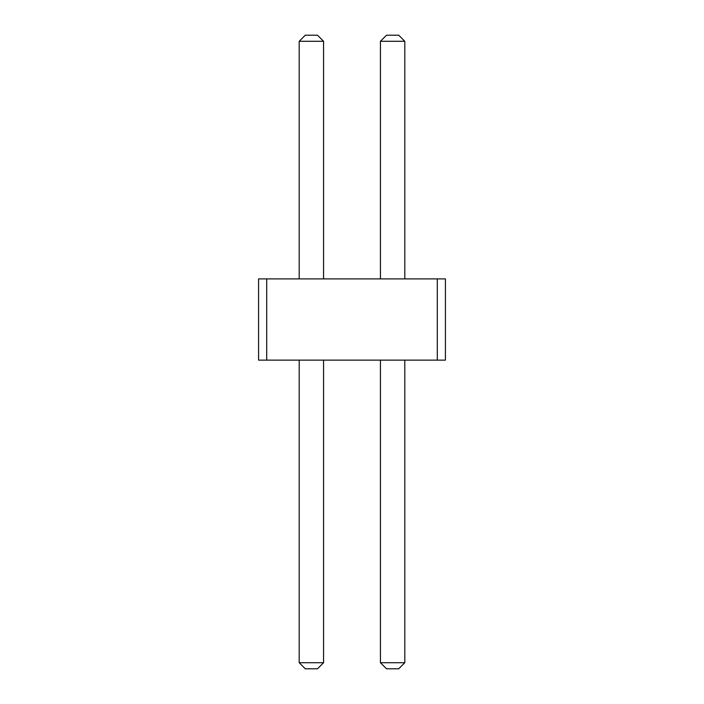 <?xml version="1.0" encoding="UTF-8"?>
<svg xmlns="http://www.w3.org/2000/svg" width="704" height="704" viewBox="0 0 704 704"><rect width="100%" height="100%" fill="white"/><g stroke="black" fill="none" stroke-linecap="round" stroke-linejoin="round"><path stroke-width="1.06" d="M266.71 278.89L266.71 360.122L258.588 360.122L258.588 278.89L437.29 278.89L437.29 360.122L266.71 360.122M437.29 360.122L445.412 360.122L445.412 278.89L437.29 278.89M299.2 278.89L299.2 41.29L323.567 41.29L323.567 278.89M380.433 278.89L380.433 41.29L404.8 41.29L404.8 278.89M323.567 360.122L323.567 662.71L317.478 668.8L305.29 668.8L299.2 662.71L323.567 662.71M299.2 360.122L299.2 662.71M404.8 360.122L404.8 662.71L398.71 668.8L386.522 668.8L380.433 662.71L404.8 662.71M380.433 360.122L380.433 662.71M323.567 41.29L317.478 35.2L305.29 35.2L299.2 41.29M404.8 41.29L398.71 35.2L386.522 35.2L380.433 41.29"/></g></svg>
